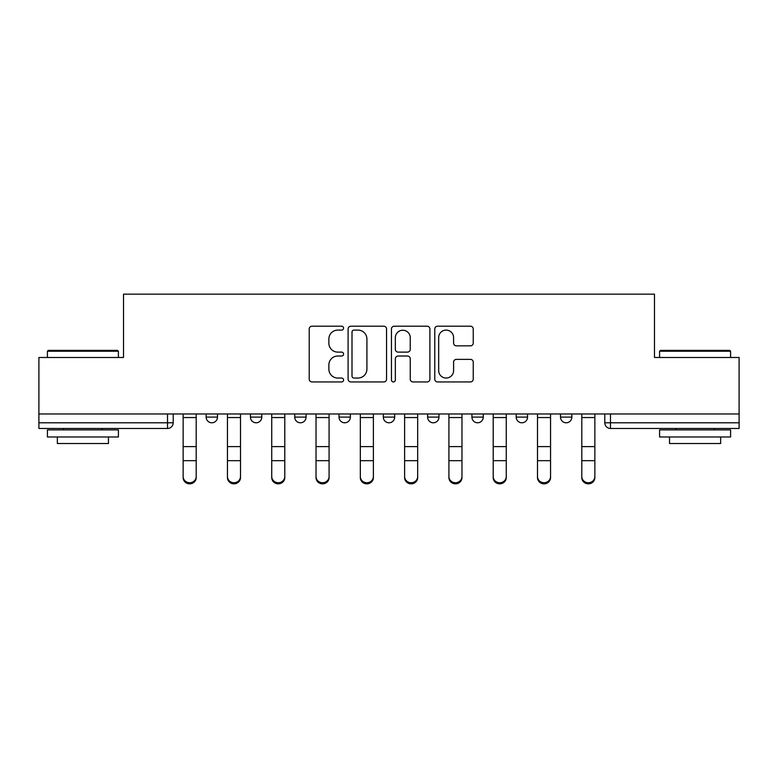 <?xml version="1.0" encoding="UTF-8"?>
<svg xmlns="http://www.w3.org/2000/svg" width="778" height="778" viewBox="0 0 778 778"><rect width="100%" height="100%" fill="white"/><g stroke="black" fill="none" stroke-linecap="round" stroke-linejoin="round"><path stroke-width="1.17" d="M343.575 328.151A1.955 1.955 0 0 0 341.62 326.206L312.007 326.206A2.791 2.791 0 0 0 309.216 328.987L309.216 379.158A2.791 2.791 0 0 0 312.007 381.949L341.62 381.949A1.955 1.955 0 0 0 343.575 379.995A1.955 1.955 0 0 0 341.62 378.04L337.788 378.04A8.918 8.918 0 0 1 328.87 369.122L328.87 364.94A8.918 8.918 0 0 1 337.788 356.023L341.62 356.023A1.955 1.955 0 0 0 343.575 354.078A1.955 1.955 0 0 0 341.62 352.123L337.788 352.123A8.918 8.918 0 0 1 328.87 343.205L328.87 339.023A8.918 8.918 0 0 1 337.788 330.105L341.62 330.105A1.955 1.955 0 0 0 343.575 328.151M383.321 417.115L383.321 413.984L383.321 417.115A5.679 5.679 0 0 0 389 422.785A5.679 5.679 0 0 1 383.321 417.115L394.679 417.115A5.679 5.679 0 0 1 389 422.785M294.736 413.984L294.736 417.115L306.085 417.115A5.679 5.679 0 0 1 300.415 422.785A5.679 5.679 0 0 1 294.736 417.115L294.736 413.984M250.438 417.115L250.438 413.984L250.438 417.115A5.679 5.679 0 0 0 256.118 422.785A5.679 5.679 0 0 1 250.438 417.115L261.797 417.115A5.679 5.679 0 0 1 256.118 422.785A5.679 5.679 0 0 0 261.797 417.115A5.679 5.679 0 0 1 256.118 422.785M206.141 417.115L206.141 413.984L206.141 417.115A5.679 5.679 0 0 0 211.82 422.785A5.679 5.679 0 0 1 206.141 417.115L217.5 417.115A5.679 5.679 0 0 1 211.82 422.785A5.679 5.679 0 0 0 217.5 417.115A5.679 5.679 0 0 1 211.82 422.785M470.457 345.85A2.791 2.791 0 0 0 473.238 343.069L473.238 328.987A2.791 2.791 0 0 0 470.457 326.206L437.567 326.206A2.791 2.791 0 0 0 434.776 328.987L434.776 379.158A2.791 2.791 0 0 0 437.567 381.949L470.457 381.949A2.791 2.791 0 0 0 473.238 379.158L473.238 362.159A2.791 2.791 0 0 0 470.457 359.368L456.375 359.368A2.791 2.791 0 0 0 453.593 362.159L453.593 370.591A7.459 7.459 0 0 1 446.134 378.04A7.459 7.459 0 0 1 438.675 370.591L438.675 337.564A7.459 7.459 0 0 1 446.134 330.105A7.459 7.459 0 0 1 453.593 337.564L453.593 343.069A2.791 2.791 0 0 0 456.375 345.85L470.457 345.85M38.9 413.984L38.9 357.481L123.517 357.481L123.517 294.162L654.483 294.162L654.483 357.481L739.1 357.481L739.1 413.984L38.9 413.984L38.9 422.785L173.202 422.785L173.202 413.984M386.559 328.987A2.791 2.791 0 0 0 383.778 326.206L350.888 326.206A2.791 2.791 0 0 0 348.097 328.987L348.097 379.158A2.791 2.791 0 0 0 350.888 381.949L383.778 381.949A2.791 2.791 0 0 0 386.559 379.158L386.559 328.987M394.222 326.206L427.112 326.206A2.791 2.791 0 0 1 429.903 328.987L429.903 379.158A2.791 2.791 0 0 1 427.112 381.949L413.04 381.949A2.791 2.791 0 0 1 410.249 379.158L410.249 358.814A2.791 2.791 0 0 0 407.468 356.023L398.132 356.023A2.791 2.791 0 0 0 395.341 358.814L395.341 379.995A1.955 1.955 0 0 1 393.386 381.949A1.955 1.955 0 0 1 391.441 379.995L391.441 328.987A2.791 2.791 0 0 1 394.222 326.206M604.798 413.984L604.798 422.785L739.1 422.785L739.1 428.464L610.477 428.464A5.679 5.679 0 0 1 604.798 422.785M739.1 413.984L739.1 422.785M173.202 422.785A5.679 5.679 0 0 1 167.523 428.464A5.679 5.679 0 0 0 173.202 422.785A5.679 5.679 0 0 1 167.523 428.464L38.9 428.464L38.9 422.785M571.859 413.984L571.859 417.115A5.679 5.679 0 0 1 566.18 422.785A5.679 5.679 0 0 1 560.5 417.115L571.859 417.115L571.859 413.984M560.5 413.984L560.5 417.115M527.562 413.984L527.562 417.115A5.679 5.679 0 0 1 521.882 422.785A5.679 5.679 0 0 1 516.203 417.115L527.562 417.115M516.203 413.984L516.203 417.115M483.264 413.984L483.264 417.115A5.679 5.679 0 0 1 477.585 422.785A5.679 5.679 0 0 1 471.915 417.115L483.264 417.115M471.915 413.984L471.915 417.115M438.977 413.984L438.977 417.115A5.679 5.679 0 0 1 433.297 422.785A5.679 5.679 0 0 1 427.618 417.115L438.977 417.115A5.679 5.679 0 0 1 433.297 422.785A5.679 5.679 0 0 0 438.977 417.115M427.618 413.984L427.618 417.115M394.679 413.984L394.679 417.115M350.382 413.984L350.382 417.115A5.679 5.679 0 0 1 344.703 422.785A5.679 5.679 0 0 1 339.023 417.115L350.382 417.115A5.679 5.679 0 0 1 344.703 422.785A5.679 5.679 0 0 0 350.382 417.115L350.382 413.984M339.023 413.984L339.023 417.115M306.085 413.984L306.085 417.115L306.085 413.984M261.797 413.984L261.797 417.115L261.797 413.984M217.5 413.984L217.5 417.115L217.5 413.984M353.951 330.105A1.955 1.955 0 0 0 352.006 332.06L352.006 376.095A1.955 1.955 0 0 0 353.951 378.04L357.997 378.04A8.918 8.918 0 0 0 366.915 369.122L366.915 339.023A8.918 8.918 0 0 0 357.997 330.105L353.951 330.105M410.249 337.701A7.459 7.459 0 0 0 402.8 330.242A7.459 7.459 0 0 0 395.341 337.701L395.341 349.341A2.791 2.791 0 0 0 398.132 352.123L407.468 352.123A2.791 2.791 0 0 0 410.249 349.341L410.249 337.701M183.141 477.604L183.141 476.506A6.535 6.234 0 0 0 189.676 482.739A6.535 6.234 0 0 0 196.202 476.506L196.202 477.604A6.535 6.234 180 0 1 189.676 483.838A6.535 6.234 180 0 1 183.141 477.604L183.141 461.772M183.141 413.984L183.141 476.506M196.202 413.984L196.202 476.506M227.439 477.604L227.439 476.506A6.535 6.234 0 0 0 233.964 482.739A6.535 6.234 0 0 0 240.499 476.506L240.499 477.604A6.535 6.234 180 0 1 233.964 483.838A6.535 6.234 180 0 1 227.439 477.604L227.439 461.772M271.736 477.604L271.736 476.506A6.535 6.234 0 0 0 278.261 482.739A6.535 6.234 0 0 0 284.797 476.506L284.797 477.604A6.535 6.234 180 0 1 278.261 483.838A6.535 6.234 180 0 1 271.736 477.604L271.736 461.772M227.439 413.984L227.439 476.506M240.499 413.984L240.499 476.506M271.736 413.984L271.736 476.506M284.797 413.984L284.797 476.506M47.419 351.238L48.275 350.382L117.556 350.382L118.402 351.238L47.419 351.238L47.419 357.481M118.402 436.983L47.419 436.983L47.419 429.884L118.402 429.884L118.402 436.983M108.463 436.983L108.463 443.518L57.358 443.518L57.358 436.983M659.598 351.238L660.444 350.382L729.725 350.382L730.581 351.238L659.598 351.238L659.598 357.481M730.581 436.983L659.598 436.983L659.598 429.884L730.581 429.884L730.581 436.983M720.642 436.983L720.642 443.518L669.537 443.518L669.537 436.983M316.024 477.604L316.024 476.506A6.535 6.234 0 0 0 322.559 482.739A6.535 6.234 0 0 0 329.084 476.506L329.084 477.604A6.535 6.234 180 0 1 322.559 483.838A6.535 6.234 180 0 1 316.024 477.604L316.024 461.772M360.321 477.604L360.321 476.506A6.535 6.234 0 0 0 366.856 482.739A6.535 6.234 0 0 0 373.382 476.506L373.382 477.604A6.535 6.234 180 0 1 366.856 483.838A6.535 6.234 180 0 1 360.321 477.604L360.321 461.772M404.618 477.604L404.618 476.506A6.535 6.234 0 0 0 411.144 482.739A6.535 6.234 0 0 0 417.679 476.506L417.679 477.604A6.535 6.234 180 0 1 411.144 483.838A6.535 6.234 180 0 1 404.618 477.604L404.618 461.772M316.024 413.984L316.024 476.506M329.084 413.984L329.084 476.506M360.321 413.984L360.321 476.506M373.382 413.984L373.382 476.506M404.618 413.984L404.618 476.506M417.679 413.984L417.679 476.506M448.916 477.604L448.916 476.506A6.535 6.234 0 0 0 455.441 482.739A6.535 6.234 0 0 0 461.976 476.506L461.976 477.604A6.535 6.234 180 0 1 455.441 483.838A6.535 6.234 180 0 1 448.916 477.604L448.916 461.772M448.916 413.984L448.916 476.506M461.976 413.984L461.976 476.506M493.203 477.604L493.203 476.506A6.535 6.234 0 0 0 499.739 482.739A6.535 6.234 0 0 0 506.264 476.506L506.264 477.604A6.535 6.234 180 0 1 499.739 483.838A6.535 6.234 180 0 1 493.203 477.604L493.203 461.772M493.203 413.984L493.203 476.506M506.264 413.984L506.264 476.506M537.501 477.604L537.501 476.506A6.535 6.234 0 0 0 544.036 482.739A6.535 6.234 0 0 0 550.561 476.506L550.561 477.604A6.535 6.234 180 0 1 544.036 483.838A6.535 6.234 180 0 1 537.501 477.604L537.501 461.772M537.501 413.984L537.501 476.506M550.561 413.984L550.561 476.506M581.798 477.604L581.798 476.506A6.535 6.234 0 0 0 588.324 482.739A6.535 6.234 0 0 0 594.859 476.506L594.859 477.604A6.535 6.234 180 0 1 588.324 483.838A6.535 6.234 180 0 1 581.798 477.604L581.798 461.772M581.798 413.984L581.798 476.506M594.859 413.984L594.859 476.506M167.523 413.984L167.523 428.464M610.477 413.984L610.477 428.464M196.202 417.543L183.141 417.543M196.202 446.621L183.141 446.621M196.202 460.673L183.141 460.673M240.499 417.543L227.439 417.543M240.499 446.621L227.439 446.621M240.499 460.673L227.439 460.673M284.797 417.543L271.736 417.543M284.797 446.621L271.736 446.621M284.797 460.673L271.736 460.673M329.084 417.543L316.024 417.543M329.084 446.621L316.024 446.621M329.084 460.673L316.024 460.673M373.382 417.543L360.321 417.543M373.382 446.621L360.321 446.621M373.382 460.673L360.321 460.673M417.679 417.543L404.618 417.543M417.679 446.621L404.618 446.621M417.679 460.673L404.618 460.673M461.976 417.543L448.916 417.543M461.976 446.621L448.916 446.621M461.976 460.673L448.916 460.673M506.264 417.543L493.203 417.543M506.264 446.621L493.203 446.621M506.264 460.673L493.203 460.673M550.561 417.543L537.501 417.543M550.561 446.621L537.501 446.621M550.561 460.673L537.501 460.673M594.859 417.543L581.798 417.543M594.859 446.621L581.798 446.621M594.859 460.673L581.798 460.673M118.402 357.481L118.402 351.238M102.219 429.884L102.219 428.464M63.602 429.884L63.602 428.464M730.581 357.481L730.581 351.238M714.399 429.884L714.399 428.464M675.781 429.884L675.781 428.464"/></g></svg>
